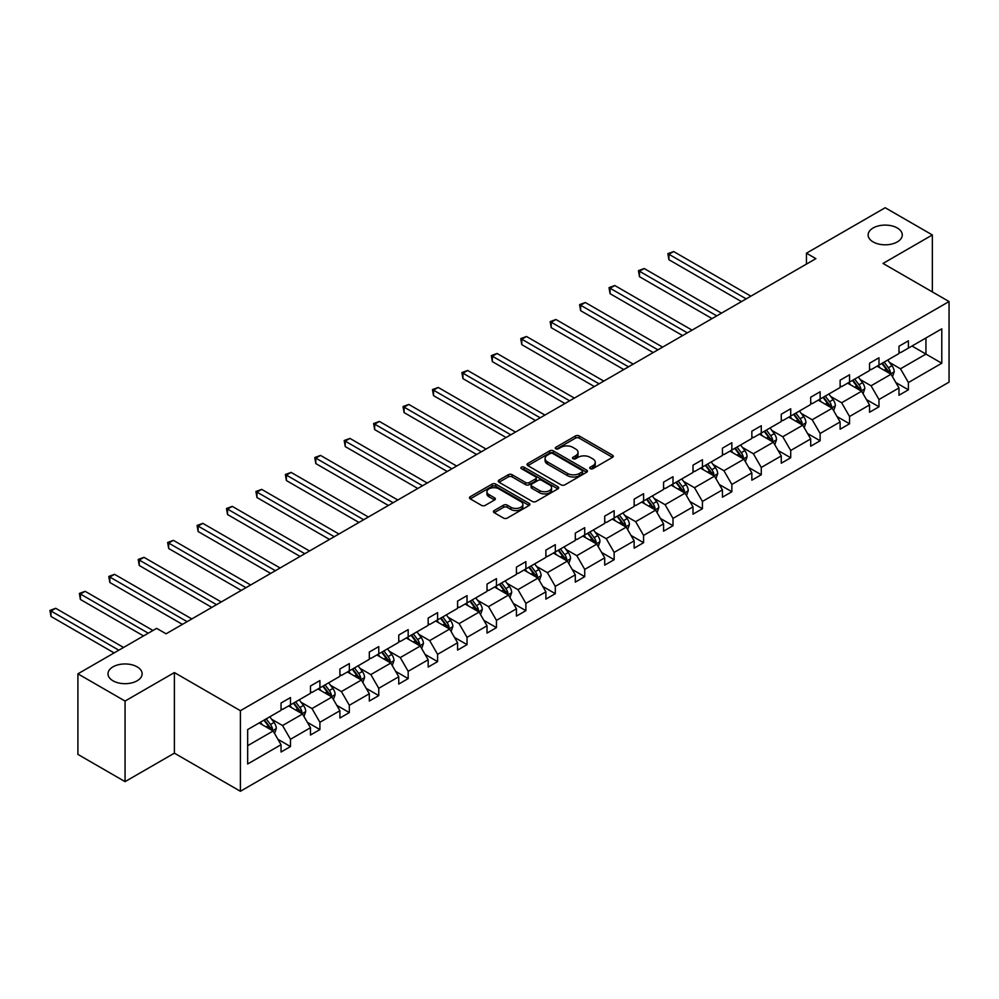 <?xml version="1.0" encoding="UTF-8"?>
<svg xmlns="http://www.w3.org/2000/svg" width="999" height="999" viewBox="0 0 999 999"><rect width="100%" height="100%" fill="white"/><g stroke="black" fill="none" stroke-linecap="round" stroke-linejoin="round"><path stroke-width="1.5" d="M137.125 666.845A17.07 9.853 0 0 0 118.531 664.71A17.07 9.853 0 0 0 107.992 673.826A17.07 9.853 0 0 0 112.987 680.794A17.07 9.853 0 0 0 131.593 682.929A17.07 9.853 0 0 0 142.133 673.826A17.07 9.853 0 0 0 137.125 666.845M897.277 227.984A17.07 9.853 0 0 0 878.67 225.849A17.07 9.853 0 0 0 868.131 234.952A17.07 9.853 0 0 0 873.126 241.92A17.07 9.853 0 0 0 891.732 244.056A17.07 9.853 0 0 0 902.272 234.952A17.07 9.853 0 0 0 897.277 227.984M590.247 468.681A1.836 1.061 0 0 0 592.844 468.681L612.512 457.33A2.622 1.511 0 0 0 613.286 456.256A2.622 1.511 0 0 0 612.512 455.194L579.195 435.951A2.622 1.511 0 0 0 575.486 435.951L555.819 447.302A1.836 1.061 0 0 0 555.282 448.052A1.836 1.061 0 0 0 555.819 448.801A1.836 1.061 0 0 0 558.404 448.801L560.951 447.34A8.379 4.833 0 0 1 572.802 447.34L575.574 448.938A8.379 4.833 0 0 1 578.034 452.36A8.379 4.833 0 0 1 575.574 455.781L573.039 457.242A1.836 1.061 0 0 0 572.502 457.992A1.836 1.061 0 0 0 573.039 458.741A1.836 1.061 0 0 0 575.624 458.741L578.171 457.28A8.379 4.833 0 0 1 590.022 457.28L592.794 458.878A8.379 4.833 0 0 1 595.254 462.3A8.379 4.833 0 0 1 592.794 465.721L590.247 467.195A1.836 1.061 0 0 0 589.71 467.932A1.836 1.061 0 0 0 590.247 468.681L590.247 467.195M494.205 510.564A2.622 1.511 0 0 0 493.444 511.625A2.622 1.511 0 0 0 494.205 512.699L503.558 518.094A2.622 1.511 0 0 0 507.255 518.094L529.108 505.482A2.622 1.511 0 0 0 529.87 504.42A2.622 1.511 0 0 0 529.108 503.346L495.779 484.103A2.622 1.511 0 0 0 492.082 484.103L470.229 496.715A2.622 1.511 0 0 0 469.468 497.789A2.622 1.511 0 0 0 470.229 498.851L481.53 505.382A2.622 1.511 0 0 0 485.227 505.382L494.58 499.975A2.622 1.511 0 0 0 495.342 498.913A2.622 1.511 0 0 0 494.58 497.839L488.973 494.605A7.005 4.046 0 0 1 486.925 491.745A7.005 4.046 0 0 1 491.246 488.012A7.005 4.046 0 0 1 498.888 488.886L520.816 501.56A7.005 4.046 0 0 1 522.877 504.42A7.005 4.046 0 0 1 518.556 508.154A7.005 4.046 0 0 1 510.914 507.267L507.255 505.157A2.622 1.511 0 0 0 503.558 505.157L494.205 510.564L494.205 512.699M174.388 672.564L125.062 701.048L77.91 673.826L77.91 754.407L125.062 781.63L174.388 753.159L240.397 791.27L240.397 710.689L174.388 672.564L174.388 753.159M932.354 291.908L932.354 234.952L883.029 263.436L949.05 301.548L240.397 710.689M932.354 234.952L885.201 207.73L806.455 253.197L806.455 264.086M77.91 673.826L156.656 628.359L166.084 633.803L815.883 258.641L806.455 253.197M561.138 484.852A2.622 1.511 0 0 0 564.835 484.852L586.688 472.24A2.622 1.511 0 0 0 587.449 471.166A2.622 1.511 0 0 0 586.688 470.104L553.359 450.861A2.622 1.511 0 0 0 549.662 450.861L527.809 463.474A2.622 1.511 0 0 0 527.047 464.547A2.622 1.511 0 0 0 527.809 465.609L561.138 484.852M522.152 469.08A1.836 1.061 0 0 1 524.013 469.343L557.867 488.886L536.051 501.473A2.622 1.511 0 0 1 532.342 501.473L499.025 482.23L499.025 480.094A2.622 1.511 0 0 0 498.251 481.168A2.622 1.511 0 0 0 499.025 482.23M499.025 480.094L508.366 474.7A2.622 1.511 0 0 1 512.075 474.7L525.586 482.505A2.622 1.511 0 0 0 529.295 482.505L535.489 478.921A2.622 1.511 0 0 0 536.263 477.847A2.622 1.511 0 0 0 535.489 476.785L521.428 468.656A1.836 1.061 0 0 1 520.891 467.907A1.836 1.061 0 0 1 522.015 466.933A1.836 1.061 0 0 1 524.013 467.157L557.892 486.725A2.622 1.511 0 0 1 558.666 487.787A2.622 1.511 0 0 1 557.892 488.861L557.892 486.725M125.062 701.048L125.062 781.63M247.665 729.582L281.044 710.301L281.044 703.009L290.484 697.564L290.484 704.857L310.477 693.318L310.477 686.013L319.905 680.569L319.905 687.874L339.897 676.323L339.897 669.03L349.325 663.586L349.325 670.878L369.318 659.34L369.318 652.035L378.758 646.59L378.758 653.895L398.751 642.345L398.751 635.052L408.179 629.607L408.179 636.9L428.171 625.362L428.171 618.069L437.599 612.624L437.599 619.917L457.592 608.366L457.592 601.073L467.033 595.629L467.033 602.921L487.025 591.383L487.025 584.09L496.453 578.646L496.453 585.938L516.446 574.4L516.446 567.095L525.874 561.65L525.874 568.955L545.879 557.405L545.879 550.112L555.307 544.667L555.307 551.96L575.299 540.422L575.299 533.116L584.727 527.672L584.727 534.977L604.72 523.426L604.72 516.133L614.148 510.689L614.148 517.981L634.153 506.443L634.153 499.15L643.581 493.706L643.581 500.998L663.573 489.448L663.573 482.155L673.001 476.71L673.001 484.003L692.994 472.465L692.994 465.172L702.422 459.727L702.422 467.02L722.427 455.482L722.427 448.176L731.855 442.732L731.855 450.037L751.847 438.486L751.847 431.193L761.275 425.749L761.275 433.042L781.268 421.503L781.268 414.21L790.709 408.753L790.709 416.059L810.701 404.508L810.701 397.215L820.129 391.77L820.129 399.063L840.122 387.525L840.122 380.232L849.55 374.787L849.55 382.08L869.542 370.542L869.542 363.236L878.983 357.792L878.983 365.085L898.975 353.546L898.975 346.253L908.403 340.809L908.403 348.102L941.782 328.833L941.782 363.236L908.403 382.517L908.403 389.81L898.975 395.254L898.975 387.962L878.983 399.5L878.983 406.805L869.542 412.25L869.542 404.945L849.55 416.496L849.55 423.788L840.122 429.233L840.122 421.94L820.129 433.479L820.129 440.771L810.701 446.216L810.701 438.923L790.709 450.474L790.709 457.767L781.268 463.211L781.268 455.919L761.275 467.457L761.275 474.75L751.847 480.194L751.847 472.902L731.855 484.44L731.855 491.745L722.427 497.19L722.427 489.885L702.422 501.436L702.422 508.728L692.994 514.173L692.994 506.88L673.001 518.419L673.001 525.724L663.573 531.168L663.573 523.863L643.581 535.414L643.581 542.707L634.153 548.151L634.153 540.859L614.148 552.397L614.148 559.69L604.72 565.134L604.72 557.842L584.727 569.393L584.727 576.685L575.299 582.13L575.299 574.837L555.307 586.376L555.307 593.668L545.879 599.113L545.879 591.82L525.874 603.359L525.874 610.664L516.446 616.108L516.446 608.803L496.453 620.354L496.453 627.647L487.025 633.091L487.025 625.799L467.033 637.337L467.033 644.642L457.592 650.087L457.592 642.782L437.599 654.333L437.599 661.625L428.171 667.07L428.171 659.777L408.179 671.316L408.179 678.608L398.751 684.053L398.751 676.76L378.758 688.299L378.758 695.604L369.318 701.048L369.318 693.756L349.325 705.294L349.325 712.587L339.897 718.031L339.897 710.739L319.905 722.277L319.905 729.582L310.477 735.027L310.477 727.722L290.484 739.272L290.484 746.565L281.044 752.01L281.044 744.717L247.665 763.985L247.665 729.582M240.397 791.27L949.05 382.13L949.05 301.548M288.599 705.943L302.547 714.01L282.555 725.549L271.641 719.243M282.555 725.549L290.484 739.272M302.547 714.01L310.477 727.722M281.044 708.553L282.555 709.427L290.484 704.857M318.019 688.96L331.98 697.015L311.988 708.566L301.061 702.26M311.988 708.566L319.905 722.277M331.98 697.015L339.897 710.739M310.477 691.57L311.988 692.444L319.905 687.874M347.44 671.965L361.401 680.032L341.408 691.57L330.494 685.264M341.408 691.57L349.325 705.294M361.401 680.032L369.318 693.756M339.897 674.587L341.408 675.449L349.325 670.878M376.873 654.982L390.821 663.036L370.829 674.587L359.915 668.281M370.829 674.587L378.758 688.299M390.821 663.036L398.751 676.76M369.318 657.592L370.829 658.466L378.758 653.895M406.293 637.999L420.254 646.053L400.262 657.592L389.335 651.286M400.262 657.592L408.179 671.316M420.254 646.053L428.171 659.777M398.751 640.609L400.262 641.483L408.179 636.9M435.714 621.003L449.675 629.058L429.682 640.609L418.768 634.303M429.682 640.609L437.599 654.333M449.675 629.058L457.592 642.782M428.171 623.613L429.682 624.487L437.599 619.917M465.147 604.02L479.095 612.075L459.103 623.613L448.189 617.32M459.103 623.613L467.033 637.337M479.095 612.075L487.025 625.799M457.592 606.63L459.103 607.504L467.033 602.921M494.567 587.025L508.528 595.092L488.536 606.63L477.609 600.324M488.536 606.63L496.453 620.354M508.528 595.092L516.446 608.803M487.025 589.647L488.536 590.509L496.453 585.938M523.988 570.042L537.949 578.096L517.957 589.647L507.042 583.341M517.957 589.647L525.874 603.359M537.949 578.096L545.879 591.82M516.446 572.652L517.957 573.526L525.874 568.955M553.421 553.046L567.37 561.113L547.377 572.652L536.463 566.346M547.377 572.652L555.307 586.376M567.37 561.113L575.299 574.837M545.879 555.669L547.377 556.53L555.307 551.96M582.842 536.063L596.803 544.118L576.81 555.669L565.884 549.363M576.81 555.669L584.727 569.393M596.803 544.118L604.72 557.842M575.299 538.673L576.81 539.547L584.727 534.977M612.262 519.08L626.223 527.135L606.231 538.673L595.317 532.38M606.231 538.673L614.148 552.397M626.223 527.135L634.153 540.859M604.72 521.69L606.231 522.564L614.148 517.981M641.695 502.085L655.644 510.139L635.651 521.69L624.737 515.384M635.651 521.69L643.581 535.414M655.644 510.139L663.573 523.863M634.153 504.695L635.651 505.569L643.581 500.998M671.116 485.102L685.077 493.156L665.084 504.695L654.158 498.401M665.084 504.695L673.001 518.419M685.077 493.156L692.994 506.88M663.573 487.712L665.084 488.586L673.001 484.003M700.536 468.106L714.497 476.173L694.505 487.712L683.591 481.406M694.505 487.712L702.422 501.436M714.497 476.173L722.427 489.885M692.994 470.729L694.505 471.59L702.422 467.02M729.969 451.123L743.93 459.178L723.925 470.729L713.011 464.423M723.925 470.729L731.855 484.44M743.93 459.178L751.847 472.902M722.427 453.733L723.925 454.607L731.855 450.037M759.39 434.128L773.351 442.195L753.358 453.733L742.444 447.427M753.358 453.733L761.275 467.457M773.351 442.195L781.268 455.919M751.847 436.75L753.358 437.612L761.275 433.042M788.81 417.145L802.771 425.199L782.779 436.75L771.865 430.444M782.779 436.75L790.709 450.474M802.771 425.199L810.701 438.923M781.268 419.755L782.779 420.629L790.709 416.059M818.243 400.162L832.204 408.216L812.199 419.755L801.285 413.461M812.199 419.755L820.129 433.479M832.204 408.216L840.122 421.94M810.701 402.772L812.199 403.646L820.129 399.063M847.664 383.166L861.625 391.221L841.633 402.772L830.718 396.466M841.633 402.772L849.55 416.496M861.625 391.221L869.542 404.945M840.122 385.776L841.633 386.65L849.55 382.08M877.085 366.183L891.046 374.238L871.053 385.776L860.139 379.483M871.053 385.776L878.983 399.5M891.046 374.238L898.975 387.962M869.542 368.793L871.053 369.667L878.983 365.085M911.987 346.029L925.948 354.096L900.486 368.793L889.56 362.487M900.486 368.793L908.403 382.517M941.782 363.236L925.948 354.096L925.948 337.974L941.782 328.833M898.975 351.81L900.486 352.672L908.403 348.102M247.665 745.691L273.127 730.993L259.166 722.939M273.127 730.993L281.044 744.717M895.853 382.567L908.403 389.81M866.433 399.563L878.983 406.805M837.012 416.546L849.55 423.788M807.579 433.529L820.129 440.771M778.159 450.524L790.709 457.767M748.738 467.507L761.275 474.75M719.305 484.503L731.855 491.745M689.884 501.486L702.422 508.728M660.464 518.481L673.001 525.724M631.031 535.464L643.581 542.707M601.61 552.447L614.148 559.69M572.19 569.442L584.727 576.685M542.757 586.425L555.307 593.668M513.336 603.421L525.874 610.664M483.916 620.404L496.453 627.647M454.483 637.399L467.033 644.642M425.062 654.382L437.599 661.625M395.641 671.365L408.179 678.608M366.208 688.361L378.758 695.604M336.788 705.344L349.325 712.587M307.367 722.339L319.905 729.582M277.934 739.322L290.484 746.565M590.983 468.943L592.794 467.894A8.379 4.833 0 0 0 595.254 464.473L595.254 462.3M578.034 452.36L578.034 454.533A8.379 4.833 0 0 1 575.574 457.954L573.763 459.003M612.474 457.342L579.195 438.124A2.622 1.511 0 0 0 575.486 438.124L556.543 449.063M586.65 472.265L553.359 453.034A2.622 1.511 0 0 0 549.662 453.034L527.847 465.634M582.055 471.915A1.836 1.061 0 0 0 582.592 471.166A1.836 1.061 0 0 0 582.055 470.417L552.809 453.534A1.836 1.061 0 0 0 550.212 453.534L547.527 455.082A8.379 4.833 0 0 0 545.079 458.504A8.379 4.833 0 0 0 547.527 461.925L567.519 473.464A8.379 4.833 0 0 0 579.37 473.464L582.055 471.915L582.055 474.1A1.836 1.061 0 0 0 582.592 473.351L582.592 471.166M545.079 458.504L545.079 460.676A8.379 4.833 0 0 0 547.527 464.098L547.527 461.925M582.055 474.1L579.37 475.649A8.379 4.833 0 0 1 567.519 475.649L547.527 464.098M499.05 482.255L508.366 476.873L508.366 474.7M536.263 477.847L536.263 480.032A2.622 1.511 0 0 1 535.489 481.093L529.295 484.677A2.622 1.511 0 0 1 525.586 484.677L512.075 476.873A2.622 1.511 0 0 0 508.366 476.873M539.61 490.596A7.005 4.046 0 0 0 547.252 491.471A7.005 4.046 0 0 0 551.573 487.737A7.005 4.046 0 0 0 549.525 484.877L541.795 480.419A2.622 1.511 0 0 0 538.086 480.419L531.88 484.003A2.622 1.511 0 0 0 531.118 485.064A2.622 1.511 0 0 0 531.88 486.138L539.61 490.596L539.61 492.782A7.005 4.046 0 0 0 547.252 493.656A7.005 4.046 0 0 0 551.573 489.922L551.573 487.737M531.118 485.064L531.118 487.25A2.622 1.511 0 0 0 531.88 488.311L531.88 486.138M539.61 492.782L531.88 488.311M522.877 504.42L522.877 506.593A7.005 4.046 0 0 1 518.556 510.327A7.005 4.046 0 0 1 510.914 509.453L507.255 507.342A2.622 1.511 0 0 0 503.558 507.342L494.243 512.724M486.925 491.745L486.925 493.931A7.005 4.046 0 0 0 488.973 496.79L488.973 494.605M494.58 497.839L494.58 499.975L488.973 496.79M529.108 503.346L529.108 505.482L495.779 486.288A2.622 1.511 0 0 0 492.082 486.288L470.267 498.876M892.482 376.723L894.217 371.715A7.068 4.083 -120 0 0 891.957 365.696L887.724 360.04M880.131 367.932L878.296 365.484M750.898 296.154L673.626 251.536L668.905 254.27L668.905 259.715L741.47 301.598M890.009 373.638L890.396 372.015A7.068 4.083 -120 0 0 888.373 367.757L884.14 362.113M882.367 363.137L887.037 369.355A3.596 2.073 60 0 1 887.686 370.442L890.396 372.015M881.88 363.411L886.113 369.068A7.068 4.083 60 0 1 887.874 372.402M668.905 259.715L667.869 253.671L746.191 298.876M667.869 253.671L673.626 251.536M863.061 393.706L864.797 388.698A7.068 4.083 -120 0 0 862.537 382.679L858.303 377.023M850.711 384.927L848.875 382.467M721.478 313.149L644.205 268.531L639.485 271.253L639.485 276.698L712.05 318.594M860.576 390.621L860.976 388.998A7.068 4.083 -120 0 0 858.953 384.752L854.719 379.096M852.946 380.119L857.604 386.338A3.596 2.073 60 0 1 858.266 387.437L860.976 388.998M852.459 380.407L856.692 386.051A7.068 4.083 60 0 1 858.453 389.398M639.485 276.698L638.448 270.654L716.758 315.871M638.448 270.654L644.205 268.531M833.628 410.701L835.364 405.694A7.068 4.083 -120 0 0 833.116 399.675L828.883 394.018M821.278 401.91L819.442 399.463M692.057 330.132L614.772 285.514L610.064 288.236L610.064 293.681L682.617 335.577M831.156 407.617L831.555 405.994A7.068 4.083 -120 0 0 829.532 401.735L825.299 396.091M823.526 397.103L828.183 403.334A3.596 2.073 60 0 1 828.833 404.42L831.555 405.994M823.026 397.39L827.259 403.047A7.068 4.083 60 0 1 829.02 406.381M610.064 293.681L609.028 287.637L687.337 332.854M609.028 287.637L614.772 285.514M804.207 427.684L805.943 422.677A7.068 4.083 -120 0 0 803.683 416.658L799.45 411.001M791.857 418.906L790.022 416.446M662.624 347.128L585.352 302.51L580.631 305.232L580.631 310.677L653.196 352.572M801.735 424.6L802.122 422.977A7.068 4.083 -120 0 0 800.099 418.731L795.866 413.074M794.093 414.098L798.763 420.317A3.596 2.073 60 0 1 799.412 421.416L802.122 422.977M793.606 414.385L797.839 420.03A7.068 4.083 60 0 1 799.6 423.376M580.631 310.677L579.595 304.633L657.916 349.85M579.595 304.633L585.352 302.51M774.787 444.68L776.523 439.66A7.068 4.083 -120 0 0 774.262 433.641L770.029 427.997M762.437 435.889L760.601 433.441M633.204 364.111L555.931 319.493L551.211 322.215L551.211 327.66L623.776 369.555M772.302 441.595L772.702 439.972A7.068 4.083 -120 0 0 770.679 435.714L766.445 430.057M764.672 431.081L769.33 437.3A3.596 2.073 60 0 1 769.992 438.399L772.702 439.972M764.185 431.368L768.418 437.025A7.068 4.083 60 0 1 770.179 440.359M551.211 327.66L550.174 321.616L628.483 366.833M550.174 321.616L555.931 319.493M745.354 461.663L747.09 456.655A7.068 4.083 -120 0 0 744.842 450.636L740.596 444.98M733.004 452.872L731.168 450.424M603.783 381.094L526.498 336.488L521.79 339.21L521.79 344.655L594.343 386.538M742.881 458.578L743.281 456.955A7.068 4.083 -120 0 0 741.258 452.697L737.012 447.053M735.252 448.076L739.909 454.295A3.596 2.073 60 0 1 740.559 455.382L743.281 456.955M734.752 448.351L738.985 454.008A7.068 4.083 60 0 1 740.746 457.342M521.79 344.655L520.754 338.611L599.063 383.816M520.754 338.611L526.498 336.488M715.933 478.646L717.669 473.638A7.068 4.083 -120 0 0 715.409 467.619L711.176 461.975M703.583 469.867L701.748 467.42M574.35 398.089L497.077 353.471L492.357 356.193L492.357 361.638L564.922 403.534M713.461 475.561L713.848 473.938A7.068 4.083 -120 0 0 711.825 469.692L707.592 464.036M705.818 465.059L710.489 471.278A3.596 2.073 60 0 1 711.138 472.377L713.848 473.938M705.331 465.347L709.565 471.004A7.068 4.083 60 0 1 711.325 474.338M492.357 361.638L491.321 355.594L569.642 400.811M491.321 355.594L497.077 353.471M686.513 495.641L688.249 490.634A7.068 4.083 -120 0 0 685.988 484.615L681.755 478.958M674.163 486.85L672.327 484.403M544.93 415.072L467.657 370.454L462.937 373.176L462.937 378.633L535.501 420.517M684.028 492.557L684.427 490.934A7.068 4.083 -120 0 0 682.404 486.675L678.171 481.031M676.398 482.055L681.056 488.274A3.596 2.073 60 0 1 681.718 489.36L684.427 490.934M675.911 482.33L680.144 487.987A7.068 4.083 60 0 1 681.905 491.321M462.937 378.633L461.9 372.59L540.209 417.794M461.9 372.59L467.657 370.454M657.08 512.624L658.816 507.617A7.068 4.083 -120 0 0 656.568 501.598L652.322 495.941M644.73 503.846L642.894 501.386M515.509 432.067L438.224 387.45L433.516 390.172L433.516 395.616L506.068 437.512M654.607 509.54L655.007 507.917A7.068 4.083 -120 0 0 652.984 503.671L648.738 498.014M646.977 499.038L651.635 505.257A3.596 2.073 60 0 1 652.285 506.356L655.007 507.917M646.478 499.325L650.711 504.97A7.068 4.083 60 0 1 652.472 508.316M433.516 395.616L432.48 389.573L510.789 434.79M432.48 389.573L438.224 387.45M627.659 529.62L629.395 524.612A7.068 4.083 -120 0 0 627.135 518.581L622.901 512.937M615.309 520.829L613.473 518.381M486.076 449.051L408.803 404.433L404.083 407.155L404.083 412.599L476.648 454.495M625.187 526.535L625.574 524.912A7.068 4.083 -120 0 0 623.551 520.654L619.318 514.997M617.544 516.021L622.215 522.252A3.596 2.073 60 0 1 622.864 523.339L625.574 524.912M617.057 516.308L621.291 521.965A7.068 4.083 60 0 1 623.051 525.299M404.083 412.599L403.047 406.556L481.368 451.773M403.047 406.556L408.803 404.433M598.239 546.603L599.962 541.595A7.068 4.083 -120 0 0 597.714 535.576L593.481 529.92M585.889 537.824L584.04 535.364M456.655 466.046L379.383 421.428L374.662 424.15L374.662 429.595L447.227 471.491M595.754 543.518L596.153 541.895A7.068 4.083 -120 0 0 594.13 537.649L589.897 531.992M588.124 533.016L592.782 539.235A3.596 2.073 60 0 1 593.443 540.334L596.153 541.895M587.624 533.304L591.87 538.948A7.068 4.083 60 0 1 593.631 542.295M374.662 429.595L373.626 423.551L451.935 468.768M373.626 423.551L379.383 421.428M568.806 563.598L570.541 558.578A7.068 4.083 -120 0 0 568.294 552.559L564.048 546.915M556.455 554.807L554.62 552.36M427.235 483.029L349.95 438.411L345.242 441.133L345.242 446.578L417.794 488.474M566.333 560.501L566.733 558.891A7.068 4.083 -120 0 0 564.71 554.632L560.464 548.975M558.703 549.999L563.361 556.218A3.596 2.073 60 0 1 564.01 557.317L566.733 558.891M558.204 550.287L562.437 555.943A7.068 4.083 60 0 1 564.198 559.278M345.242 446.578L344.193 440.534L422.515 485.751M344.193 440.534L349.95 438.411M539.385 580.581L541.121 575.574A7.068 4.083 -120 0 0 538.861 569.555L534.627 563.898M527.035 571.79L525.199 569.343M397.802 500.012L320.529 455.407L315.809 458.129L315.809 463.573L388.374 505.457M536.913 577.497L537.3 575.874A7.068 4.083 -120 0 0 535.277 571.615L531.043 565.971M529.27 566.995L533.928 573.214A3.596 2.073 60 0 1 534.59 574.3L537.3 575.874M528.783 567.27L533.016 572.927A7.068 4.083 60 0 1 534.777 576.261M315.809 463.573L314.772 457.53L393.094 502.734M314.772 457.53L320.529 455.407M509.965 597.564L511.688 592.557A7.068 4.083 -120 0 0 509.44 586.538L505.207 580.894M497.602 588.786L495.766 586.338M368.381 517.007L291.096 472.39L286.388 475.112L286.388 480.556L358.953 522.452M507.48 594.48L507.879 592.857A7.068 4.083 -120 0 0 505.856 588.611L501.623 582.954M499.85 583.978L504.507 590.197A3.596 2.073 60 0 1 505.169 591.296L507.879 592.857M499.35 584.265L503.596 589.922A7.068 4.083 60 0 1 505.357 593.256M286.388 480.556L285.352 474.513L363.661 519.73M285.352 474.513L291.096 472.39M480.531 614.56L482.267 609.552A7.068 4.083 -120 0 0 480.007 603.533L475.774 597.877M468.181 605.769L466.346 603.321M338.948 533.99L261.676 489.373L256.968 492.095L256.968 497.539L329.52 539.435M478.059 611.475L478.459 609.852A7.068 4.083 -120 0 0 476.423 605.594L472.19 599.949M470.429 600.961L475.087 607.192A3.596 2.073 60 0 1 475.736 608.279L478.459 609.852M469.93 601.248L474.163 606.905A7.068 4.083 60 0 1 475.924 610.239M256.968 497.539L255.919 491.496L334.24 536.713M255.919 491.496L261.676 489.373M451.111 631.543L452.847 626.535A7.068 4.083 -120 0 0 450.586 620.516L446.353 614.86M438.761 622.764L436.925 620.304M309.528 550.986L232.255 506.368L227.535 509.09L227.535 514.535L300.1 556.431M448.626 628.458L449.026 626.835A7.068 4.083 -120 0 0 447.003 622.589L442.769 616.932M440.996 617.956L445.654 624.175A3.596 2.073 60 0 1 446.316 625.274L449.026 626.835M440.509 618.244L444.742 623.888A7.068 4.083 60 0 1 446.503 627.235M227.535 514.535L226.498 508.491L304.82 553.708M226.498 508.491L232.255 506.368M421.69 648.538L423.414 643.518A7.068 4.083 -120 0 0 421.166 637.499L416.933 631.855M409.328 639.747L407.492 637.3M280.107 567.969L202.822 523.351L198.114 526.073L198.114 531.518L270.679 573.414M419.205 645.454L419.605 643.831A7.068 4.083 -120 0 0 417.582 639.572L413.349 633.915M411.576 634.939L416.233 641.171A3.596 2.073 60 0 1 416.883 642.257L419.605 643.831M411.076 635.227L415.322 640.883A7.068 4.083 60 0 1 417.082 644.218M198.114 531.518L197.078 525.474L275.387 570.691M197.078 525.474L202.822 523.351M392.257 665.521L393.993 660.514A7.068 4.083 -120 0 0 391.733 654.495L387.5 648.838M379.907 656.743L378.072 654.283M250.674 584.964L173.401 540.347L168.681 543.069L168.681 548.513L241.246 590.409M389.785 662.437L390.172 660.814A7.068 4.083 -120 0 0 388.149 656.568L383.916 650.911M382.155 651.935L386.813 658.154A3.596 2.073 60 0 1 387.462 659.253L390.172 660.814M381.655 652.222L385.889 657.866A7.068 4.083 60 0 1 387.649 661.213M168.681 548.513L167.645 542.469L245.966 587.687M167.645 542.469L173.401 540.347M362.837 682.517L364.573 677.497A7.068 4.083 -120 0 0 362.312 671.478L358.079 665.834M350.487 673.726L348.651 671.278M221.254 601.947L143.981 557.33L139.261 560.052L139.261 565.496L211.825 607.392M360.352 679.42L360.751 677.797A7.068 4.083 -120 0 0 358.728 673.551L354.495 667.894M352.722 668.918L357.38 675.137A3.596 2.073 60 0 1 358.042 676.236L360.751 677.797M352.235 669.205L356.468 674.862A7.068 4.083 60 0 1 358.229 678.196M139.261 565.496L138.224 559.452L216.533 604.67M138.224 559.452L143.981 557.33M333.404 699.5L335.14 694.492A7.068 4.083 -120 0 0 332.892 688.473L328.659 682.816M321.054 690.709L319.218 688.261M191.833 618.93L114.548 574.325L109.84 577.047L109.84 582.492L182.405 624.375M330.931 696.415L331.331 694.792A7.068 4.083 -120 0 0 329.308 690.534L325.075 684.889M323.301 685.913L327.959 692.132A3.596 2.073 60 0 1 328.609 693.219L331.331 694.792M322.802 686.188L327.035 691.845A7.068 4.083 60 0 1 328.808 695.179M109.84 582.492L108.804 576.448L187.113 621.653M108.804 576.448L114.548 574.325M303.983 716.483L305.719 711.475A7.068 4.083 -120 0 0 303.459 705.456L299.225 699.799M291.633 707.704L289.797 705.257M152.972 630.481L85.127 591.308L80.407 594.03L80.407 599.475L143.544 635.926M301.511 713.398L301.898 711.775A7.068 4.083 -120 0 0 299.875 707.529L295.642 701.872M293.868 702.896L298.539 709.115A3.596 2.073 60 0 1 299.188 710.214L301.898 711.775M293.381 703.184L297.615 708.84A7.068 4.083 60 0 1 299.375 712.175M80.407 599.475L79.371 593.431L148.264 633.204M79.371 593.431L85.127 591.308M274.563 733.478L276.298 728.471A7.068 4.083 -120 0 0 274.038 722.452L269.805 716.795M262.213 724.687L260.377 722.24M123.551 647.464L55.707 608.291L50.986 611.013L50.986 616.458L114.123 652.909M272.078 730.394L272.477 728.771A7.068 4.083 -120 0 0 270.454 724.512L266.221 718.868M264.448 719.879L269.106 726.111A3.596 2.073 60 0 1 269.767 727.197L272.477 728.771M263.961 720.167L268.194 725.823A7.068 4.083 60 0 1 269.955 729.158M50.986 616.458L49.95 610.414L118.831 650.187M49.95 610.414L55.707 608.291M592.794 467.894L592.794 465.721M573.039 458.741L573.039 457.242M575.574 457.954L575.574 455.781M555.819 448.801L555.819 447.302M575.486 438.124L575.486 435.951M579.195 438.124L579.195 435.951M612.512 457.33L612.512 455.194M527.809 465.609L527.809 463.474M549.662 453.034L549.662 450.861M553.359 453.034L553.359 450.861M586.688 472.24L586.688 470.104M567.519 475.649L567.519 473.464M579.37 475.649L579.37 473.464M512.075 476.873L512.075 474.7M525.586 484.677L525.586 482.505M529.295 484.677L529.295 482.505M535.489 481.093L535.489 478.921M524.013 469.343L524.013 467.157M503.558 507.342L503.558 505.157M507.255 507.342L507.255 505.157M510.914 509.453L510.914 507.267M470.229 498.851L470.229 496.715M492.082 486.288L492.082 484.103M495.779 486.288L495.779 484.103M890.546 373.951L894.167 371.853M888.373 367.757L891.957 365.696M884.103 370.229L886.113 369.068M861.113 390.934L864.747 388.836M858.953 384.752L862.537 382.679M854.682 387.212L856.692 386.051M831.692 407.917L835.326 405.819M829.532 401.735L833.116 399.675M825.249 404.208L827.259 403.047M802.259 424.912L805.893 422.814M800.099 418.731L803.683 416.658M795.828 421.191L797.839 420.03M772.839 441.895L776.473 439.797M770.679 435.714L774.262 433.641M766.408 438.186L768.418 437.025M743.418 458.891L747.052 456.793M741.258 452.697L744.842 450.636M736.975 455.169L738.985 454.008M713.985 475.874L717.619 473.776M711.825 469.692L715.409 467.619M707.554 472.165L709.565 471.004M684.565 492.857L688.199 490.771M682.404 486.675L685.988 484.615M678.134 489.148L680.144 487.987M655.144 509.852L658.766 507.754M652.984 503.671L656.568 501.598M648.701 506.131L650.711 504.97M625.711 526.835L629.345 524.737M623.551 520.654L627.135 518.581M619.28 523.126L621.291 521.965M596.291 543.831L599.924 541.733M594.13 537.649L597.714 535.576M589.86 540.109L591.87 538.948M566.87 560.814L570.491 558.716M564.71 554.632L568.294 552.559M560.427 557.105L562.437 555.943M537.437 577.809L541.071 575.711M535.277 571.615L538.861 569.555M531.006 574.088L533.016 572.927M508.016 594.792L511.65 592.694M505.856 588.611L509.44 586.538M501.585 591.071L503.596 589.922M478.596 611.775L482.217 609.69M476.423 605.594L480.007 603.533M472.152 608.066L474.163 606.905M449.163 628.771L452.797 626.673M447.003 622.589L450.586 620.516M442.732 625.049L444.742 623.888M419.742 645.754L423.376 643.656M417.582 639.572L421.166 637.499M413.311 642.045L415.322 640.883M390.322 662.749L393.943 660.651M388.149 656.568L391.733 654.495M383.878 659.028L385.889 657.866M360.889 679.732L364.523 677.634M358.728 673.551L362.312 671.478M354.458 676.023L356.468 674.862M331.468 696.728L335.102 694.63M329.308 690.534L332.892 688.473M325.037 693.006L327.035 691.845M302.048 713.711L305.669 711.613M299.875 707.529L303.459 705.456M295.604 709.989L297.615 708.84M272.615 730.694L276.248 728.608M270.454 724.512L274.038 722.452M266.184 726.985L268.194 725.823"/></g></svg>
